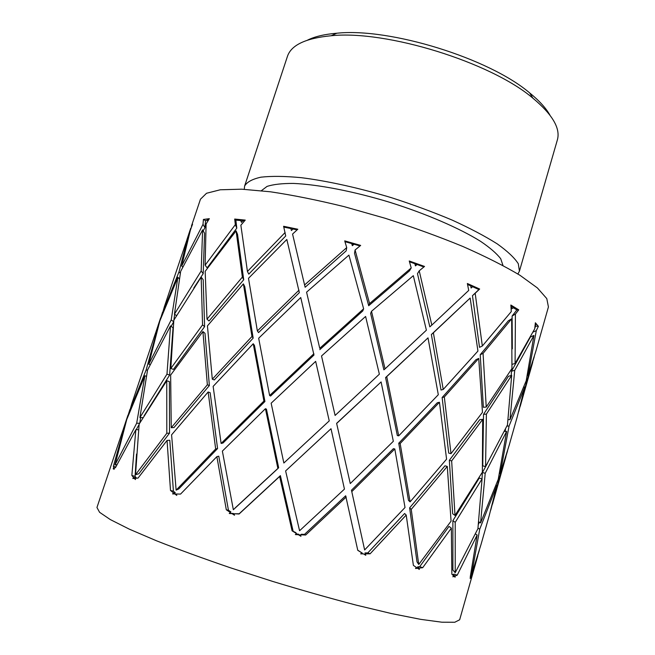<?xml version="1.0" encoding="UTF-8"?>
<svg xmlns="http://www.w3.org/2000/svg" width="655" height="655" viewBox="0 0 655 655"><rect width="100%" height="100%" fill="white"/><g stroke="black" fill="none" stroke-linecap="round" stroke-linejoin="round"><path stroke-width="0.98" d="M502.983 265.48L500.731 258.766C496.736 253.559 490.063 247.77 480.688 241.408C459.851 228.366 426.536 213.882 390.126 202.42C353.61 191.309 317.937 184.432 293.375 183.425C282.043 183.384 273.266 184.382 267.027 186.421L261.378 190.695M535.806 351.416L548.423 306.941L546.786 298.598L537.419 287.954L520.045 275.337C504.571 266.102 485.527 256.49 462.905 246.501C438.637 236.537 412.74 227.138 385.214 218.287L344.202 206.653C317.38 200.086 292.785 195.133 270.409 191.792L241.728 189.189L220.268 189.778L206.53 193.266L200.455 199.226L191.399 226.212L192.562 224.198L190.523 229.602L181.697 265.955L182.729 267.093M549.922 115.116C545.983 108.091 539.237 100.698 529.69 92.936C489.211 58.328 389.774 27.543 336.817 33.225C324.561 34.248 314.818 36.533 307.596 40.102M244.602 186.085L287.414 56.453C291.139 45.08 305.729 38.178 331.184 35.747C386.27 29.901 490.775 62.25 532.916 98.201C552.55 114.584 560.688 128.519 557.34 140.006L519.431 271.162L518.301 263.744C514.576 257.873 507.543 251.25 497.21 243.856C485.003 236.16 470.036 228.259 452.31 220.162C433.323 212.146 413.076 204.671 391.575 197.728C359.128 187.952 327.5 180.976 301.275 177.677C284.958 176.146 271.53 175.974 261.001 177.169C252.331 179.077 246.861 182.049 244.602 186.085L244.258 189.303M517.892 274.003L519.431 271.162M470.511 577.071L470.986 577.309L470.192 578.521L470.339 576.4L477.135 535.012L475.464 533.923M482.072 478.862L479.264 478.052L452.875 520.659L455.217 522.354L455.225 572.707L477.921 528.708L482.072 478.862L455.217 522.354M482.686 419.388L479.82 419.609L449.346 460.309L451.655 460.923L455.004 515.428L482.367 472.173L482.686 419.388L451.655 460.923M478.731 358.424L475.898 359.726L442.125 397.528L444.319 396.979L451 453.661L482.465 412.339L478.731 358.424L444.319 396.979M470.159 298.041L431.375 334.533L433.381 332.805L443.222 389.455L477.937 351.064L470.159 298.041L433.381 332.805M477.994 528.053L479.73 529.183L471.641 574.37L470.896 573.608M482.014 478.846L482.408 472.501L485.208 473.295L480.574 522.919L478.715 521.716M483.529 414.32L486.395 414.091L485.568 466.63L482.76 465.844L483.529 414.32L508.411 376.314L511.678 375.356L486.395 414.091M480.23 354.707L483.062 353.397L486.239 407.05L483.374 407.287L480.23 354.707L508.345 320.778L511.67 318.821L483.062 353.397M472.468 295.683L475.178 293.276L482.342 346.012L479.509 347.346L472.468 295.683L478.895 289.575L472.599 286.694M470.716 285.858L473.066 286.276L471.117 288.02L470.716 285.858L467.547 284.45M431.817 325.101L429.819 326.853L417.481 273.667L419.225 270.802L431.817 325.101L468.726 290.411L467.351 283.509L479.656 289.027L478.895 289.575M480.574 522.919L498.25 479.28L506.618 431.399L504.334 431.408M489.121 515.952L496.916 485.322L496.138 485.085M485.568 466.63L507.461 424.964L511.678 375.356M486.239 407.05L511.956 368.519L511.67 318.821M498.168 479.517L498.823 479.714L490.726 510.179M506.929 426.069L509.066 426.053L500.215 473.704L499.47 473.483M505.152 431.408L505.513 428.992M511.211 375.495L511.465 371.262L514.732 370.296L509.975 419.634L508.1 419.642M512.325 348.828L512.104 316.029L515.419 314.072L515.084 363.459L512.087 364.352M511.711 306.72L514.208 307.359L511.809 308.775L511.711 306.72L510.941 306.262M482.342 346.012L511.285 311.592L510.859 305.034L518.735 309.84L516.852 309.938L512.104 316.029M517.09 417.391L524.835 386.966L523.779 387.195M509.975 419.634L526.202 380.768L533.931 335.442L530.394 337.03L511.465 371.262M525.728 382.045L526.612 381.849L518.645 411.782M532.982 332.126L536.306 330.636L528.053 375.651L527.234 375.823M535.233 324.102L536.208 324.413L535.151 324.888M515.084 363.459L534.726 328.802L535.372 322.768L538.369 326.337L535.733 326.043L534.816 327.983M114.838 467.924L113.659 467.785L113.38 466.254L115.788 466.99M131.851 475.464L135.069 476.382L136.101 477.61L133.554 477.487L131.851 475.464L135.847 429.713L115.476 467.621L114.281 468.202L114.035 469.381L113.806 468.456L114.216 468.538M131.745 403.881L128.937 413.657M139.621 423.269L136.674 423.22L144.878 375.782L126.767 419.454L114.961 465.001L116.999 464.567M126.816 419.315L129.87 409.563M113.38 466.254L125.072 425.136M170.496 490.456L173.411 491.209L175.253 492.683L173.55 492.904L170.496 490.456L167.058 440.422L138.066 478.052L135.421 478.273L135.388 479.575L134.316 478.371L135.413 478.543M164.389 306.646L161.769 315.776M173.681 321.72L171.201 319.935L177.898 277.286L159.836 320.958L148.775 364.147L150.159 364.598M170.513 325.928L173.035 327.721L169.629 375.053L166.976 374.152L170.513 325.928L147.547 370.05L139.892 417.595L142.97 417.644M166.747 380.727L139.147 424.072L135.528 474.719L138.835 473.77L169.53 433.143L166.804 433.283L166.747 380.727L169.408 381.619L169.53 433.143M159.648 321.564L162.563 312.206M147.498 370.312L146.171 369.887L158.06 326.976M140.579 417.603L139.867 422.827M144.878 375.782L146.327 376.248M135.847 429.713L138.541 429.737M136.527 454.071L135.069 476.382M226.311 509.786L228.448 510.245L230.879 511.874L230.347 512.488L226.311 509.786L216.87 456.641L180.559 494.083L176.572 493.993L176.744 495.409L174.885 493.96L176.588 494.107M202.608 229.856L204.556 233.237L203.197 273.643L201.175 270.974L202.608 229.856L180.649 271.416L174.451 314.146L176.506 315.62M201.159 277.081L173.837 320.164L170.816 368.47L173.46 369.387L204.606 326.665L202.551 324.872L201.159 277.081L203.197 279.75L204.606 326.665M202.927 331.545L170.644 375.053L171.25 427.707L173.968 427.576L209.371 385.533L207.357 384.788L202.927 331.545L204.99 333.321L209.371 385.533M208.134 391.985L171.585 434.838L176.13 490.145L178.831 488.867L217.575 448.536L215.675 448.978L208.134 391.985L210.157 392.705L217.575 448.536M190.097 231.068L191.645 226.597M180.305 273.291L179.003 271.866L188.345 235.587L188.681 236.095M174.623 314.269L173.919 319.951M177.898 277.286L179.323 278.85M167.058 440.422L169.792 440.266L173.411 491.209M292.089 530.837L295.716 532.531L296.469 533.547L292.089 530.837L279.636 476.48L280.389 475.636L239.165 513.774L234.187 513.757L234.498 515.239L232.099 513.651L233.303 513.479L234.261 514.109M208.618 219.843L206.988 219.319L207.93 220.964M203.418 219.441L205.547 220.669L204.95 227.711L203.009 224.338L203.418 219.441L209.338 218.672L206.104 223.969L205.121 265.169L207.144 267.854L236.791 228.136L235.341 224.624L234.695 219.048L235.865 220.129L236.791 228.136M236.087 230.879L205.171 271.334L206.996 319.19L209.043 320.991L243.726 279.742L242.366 277.081L236.087 230.879L237.544 234.392L243.726 279.742M243.39 283.877L207.439 325.887L212.302 379.196L214.308 379.957L253.174 338.111L251.962 336.482L243.39 283.877L244.741 286.53L253.174 338.111M253.231 343.744L213.137 386.401L221.12 443.451L223.003 443.026L264.931 401.507L263.924 401.056L253.231 343.744L254.443 345.357L264.931 401.507M265.431 408.704L222.373 451.099L233.344 509.729L277.9 468.538L265.431 408.704L266.438 409.138L278.653 467.719L277.9 468.538M216.87 456.641L218.77 456.183L228.448 510.245M357.736 550.167L361.773 552.812L357.777 550.339L345.676 495.778L304.485 534.39L301.39 534.267L300.563 534.799L300.932 536.289L298.352 534.709L298.32 534.136L300.768 535.643M242.841 220.776L240.451 219.843L241.49 222.389L242.841 220.776L244.503 220.948M234.695 219.048L245.24 220.105L240.86 225.205L247.434 271.457L248.785 274.134L285.711 235.988L283.599 226.278L297.804 229.234L292.564 234.072L305.132 287.258L292.564 234.072M257.358 330.939L258.553 332.593L299.351 292.654L286.825 239.468L248.499 278.301L257.358 330.939L299.007 290.165M269.614 395.546L270.597 396.021L313.966 355.051L300.751 297.526L258.668 338.234L269.614 395.546L313.892 353.716M271.154 403.202L283.852 463.019L329.244 420.887L315.661 361.363L271.154 403.202M285.613 470.937L299.572 530.746L344.448 489.105L331.012 428.722L285.613 470.937L331.012 428.722M280.389 475.636L293.063 530.894M363.468 553.86L365.424 554.916L365.007 552.926L365.777 555.284L363.468 553.86L360.717 553.86L361.773 552.812M290.918 228.546L291.401 230.527L290.918 228.546L283.803 227.113M319.746 348.313L306.573 292.171L319.746 348.313L363.631 308.792L348.918 255.098L306.573 292.171M335.098 415.442L321.523 355.984L335.098 415.442L379.368 374.185L365.596 316.463L321.523 355.984M350.269 483.554L336.621 423.343L350.269 483.554L393.336 441.29L381.095 381.93L336.621 423.343M364.639 549.938L351.465 490.21L364.639 549.938L405.019 507.502L394.809 448.986L393.401 448.667L351.465 490.21M417.751 568.36L417.579 566.894L419.175 568.114L419.331 569.441L417.636 568.278L415.499 568.499L416.375 567.418L413.387 565.38L406.206 515.051L404.602 513.512L367.799 552.91L365.007 552.926M417.636 568.278L416.261 567.558M351.71 243.562L352.734 243.332L352.333 245.69L351.71 243.562L344.948 241.679M369.567 303.576L368.691 305.746L354.519 253.248L355.084 249.989L369.567 303.576L411.217 267.944L409.26 260.985L424.53 266.438L419.225 270.802M385.05 368.88L383.887 369.846L370.632 313.442L371.516 311.289L385.05 368.88L426.397 330.194L413.321 275.681L371.516 311.289M398.731 435.837L397.323 435.559L385.582 377.575L386.745 376.633L398.731 435.837L438.301 394.728L428.01 337.865L386.745 376.633M410.095 501.869L408.483 500.371L398.748 443.222L400.164 443.517L410.095 501.869L446.579 459.147L439.448 402.252L400.164 443.517M418.741 564.471L416.989 561.851L409.629 507.854L411.242 509.369L418.741 564.471L451.066 521.151L447.283 466.434L411.242 509.369M305.132 287.258L346.176 250.865L346.716 247.598L344.71 240.876L360.668 245.42L355.084 249.989M319.804 349.664L362.772 310.945L363.631 308.792M479.656 289.027L475.178 293.276M479.37 550.2L470.986 577.309M471.666 576.089L470.478 575.729M513.463 307.793L516.852 309.938M443.222 389.455L441.028 390.028L431.375 334.533M518.735 309.84L515.419 314.072M535.119 325.191L535.733 326.043M451 453.661L448.691 453.072L442.125 397.528M538.369 326.337L536.306 330.636M533.931 335.442L514.732 370.296M528.053 375.651L535.872 351.186M455.004 515.428L452.654 513.741L449.346 460.309M534.259 356.713L526.612 381.849M524.835 386.966L509.066 426.053M506.618 431.399L485.208 473.295M487.402 463.412L482.408 472.501M500.215 473.704L509.222 445.113M455.225 572.707L452.908 570.055L452.875 520.659M507.584 450.771L498.823 479.714M496.916 485.322L479.73 529.183M479.37 522.141L478.428 524.336M477.135 535.012L457.231 575.164L454.046 574.124L452.769 574.623L455.119 575.999L455.078 577.202L454.185 576.351L452.875 576.818L453.514 575.712L451.868 574.198L451.344 528.126L422.696 567.697L419.175 568.114M471.641 574.37L481.048 544.411M415.434 265.889L414.844 263.695L416.678 263.809L415.434 265.889L417.104 264.505L423.883 266.97M414.844 263.695L409.498 261.812M368.691 305.746L409.498 270.834L411.217 267.944M352.333 245.69L354.077 244.241L360.013 245.952M291.401 230.527L293.022 228.988L297.124 229.856M240.745 220.563L235.865 220.129M174.083 493.944L175.253 492.683M233.303 513.479L229.487 513.283M298.32 534.136L295.937 534.038M362.223 552.943L361.634 552.943M451.344 528.126L448.994 526.415L419.716 566.649L417.579 566.894M135.65 478.248L136.101 477.61M207.561 220.326L205.547 220.669M203.181 230.855L204.95 227.711M428.01 337.865L385.582 377.575M439.448 402.252L437.262 402.784L398.748 443.222M447.283 466.434L444.974 465.811L409.629 507.854M235.03 508.043L277.335 468.939M193.798 288.003L203.197 273.643M171.143 326.378L173.575 321.965M144.092 415.819L169.629 375.053M136.207 429.713L138.95 424.784M113.806 468.456L113.176 468.808L113.659 467.785M134.316 478.371L132.834 478.502L133.554 477.487M174.885 493.96L172.609 493.911L173.55 492.904M188.345 235.587L164.356 306.753M186.978 239.476L189.884 230.748M279.636 476.48L239.091 514.003L234.187 513.757M232.099 513.651L229.25 513.504L230.347 512.488M157.732 326.771L154.31 336.67M181.697 265.955L203.009 224.338M161.482 315.587L179.003 271.866M156.209 331.111L159.443 321.433M346.192 497.006L305.705 535.004L300.563 534.799M305.705 535.004L304.485 534.39M298.352 534.709L295.331 534.578L296.469 533.547M124.712 425.128L121.396 434.699M205.121 265.169L235.341 224.624M174.451 314.146L201.175 270.974M148.775 364.147L171.201 319.935M128.56 413.649L146.171 369.887M123.353 428.984L126.579 419.306M406.206 515.051L370.1 553.811L365.474 553.852M370.1 553.811L367.799 552.91M290.992 227.997L293.022 228.988M247.434 271.457L285.122 232.5M206.996 319.19L242.366 277.081M170.816 368.47L202.551 324.872M139.892 417.595L166.976 374.152M114.961 465.001L136.674 423.22M422.696 567.697L419.716 566.649M394.809 448.986L351.997 491.414M381.095 381.93L336.866 423.261M221.12 443.451L263.924 401.056M176.13 490.145L215.675 448.978M352.734 243.332L354.077 244.241M212.302 379.196L251.962 336.482M171.25 427.707L207.357 384.788M135.528 474.719L166.804 433.283M457.231 575.164L455.119 575.999M477.782 555.915L459.663 619.769L454.775 622.25L441.838 622.201L420.69 619.352L391.747 613.62L356.132 605.105C329.612 598.154 301.84 590.27 272.791 581.452L230.224 567.721C202.853 558.355 178.266 549.381 156.471 540.784L129.346 529.166L110.294 519.571L99.585 512.3L96.956 507.494L121.429 434.601M304.812 284.761L346.716 247.598M454.185 576.351L453.358 575.974M416.678 263.809L417.104 264.505M336.817 33.225L331.184 35.747M529.69 92.936L532.916 98.201M158.043 325.543L160.647 317.798M131.761 403.832L154.293 336.719M125.261 423.195L127.93 415.245M520.226 406.329L532.736 362.24M492.413 504.358L505.979 456.527M509.205 445.171L517.041 417.546M481.089 544.256L489.138 515.903M188.755 234.081L190.72 228.218"/></g></svg>
